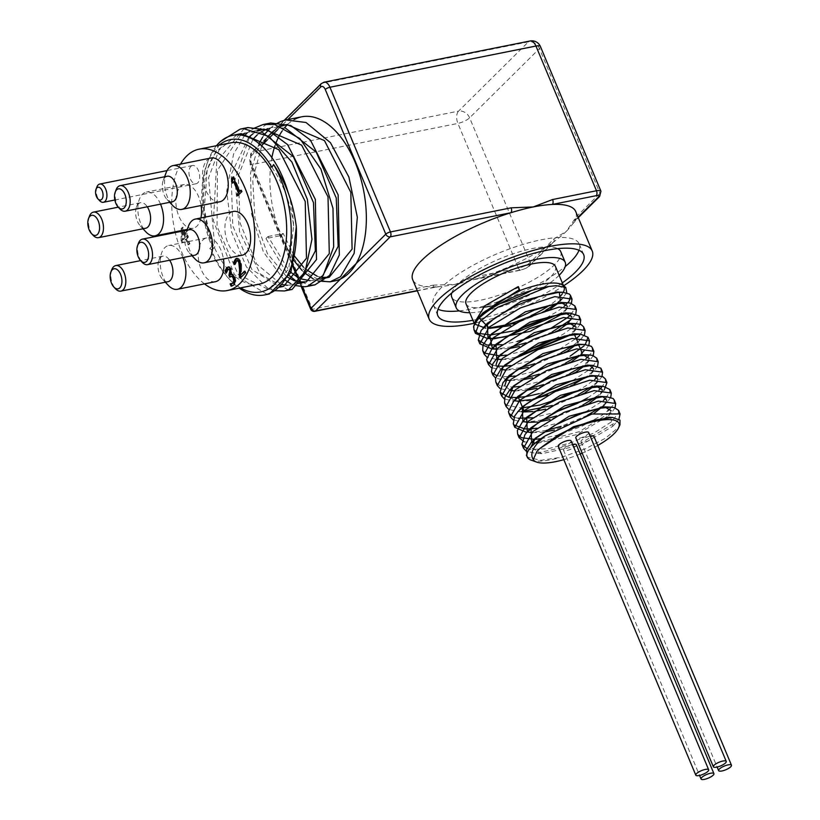 <?xml version="1.0" encoding="UTF-8"?>
<svg xmlns="http://www.w3.org/2000/svg" width="820" height="820" viewBox="0 0 820 820"><rect width="100%" height="100%" fill="white"/><g stroke="black" fill="none" stroke-linecap="round" stroke-linejoin="round"><path stroke-width="0.61" stroke-dasharray="4.1 3.07" d="M512.941 331.003L520.31 328.789M546.417 317.863L557.948 311.057L564.037 306.465M566.558 304.128L567.799 302.785M501.963 344.697L517.317 341.438M570.925 314.562L575.097 307.982M506.34 355.142L529.054 349.668M555.15 338.752L563.217 334.181L572.77 327.344M575.291 325.007L579.463 318.406M492.133 365.115L496.459 366.048M510.706 365.587L533.4 360.113M559.537 349.187L577.147 337.789M579.658 335.452L583.83 328.861M496.5 375.55L502.906 376.677L508.492 376.677M515.073 376.021L537.776 370.558M563.893 359.631L570.064 356.208M584.035 345.896L585.275 344.554M496.879 383.627L499.554 385.482L512.848 387.122M519.439 386.466L542.153 380.992M568.26 370.076L579.678 363.342L585.88 358.678M588.391 356.341L591.076 353.143L592.563 349.73M539.16 393.651L546.499 391.447M572.647 380.511L590.246 369.113M592.768 366.776L596.939 360.185M505.622 404.526L506.545 405.336L521.592 408.001M576.993 390.955L584.937 386.466L594.613 379.558M597.134 377.22L601.296 370.619M513.966 417.318L518.302 418.251M532.539 417.79L555.242 412.327M587.52 397.977L598.979 390.002M601.501 387.665L605.672 381.064M536.915 428.235L559.619 422.761M585.736 411.835L603.356 400.437M605.877 398.1L610.039 391.509M540.872 438.731L557.702 435.123L581.431 426.472L601.419 415.627L607.722 410.881M610.234 408.544L612.878 405.408L614.405 401.954M527.076 448.642L530.386 449.442L548.385 448.694L571.622 442.544L594.52 432.704L611.587 421.757L618.782 412.388M526.901 456.022L528.336 457.509L540.985 460.286L561.69 457.211L585.203 448.899L605.621 438.116L618.147 427.65L619.971 424.78M610.603 417.452L612.806 426.308L581.185 445.055L541.887 453.685L530.776 447.443M611.156 410.728L608.409 415.883L576.798 434.61L537.541 443.241L535.275 443.056M532.19 442.472L531.647 442.318M600.26 396.429L602.997 396.777M606.779 400.283L604.043 405.449L608.297 400.703L601.152 406.935M593.998 413.434L554.371 430.029M543.834 432.15L531.585 432.683M527.824 432.037L527.28 431.873M602.423 389.848L599.697 394.984L597.185 397.444M589.631 402.989L550.005 419.594M539.468 421.705L537.12 422.003M523.457 421.593L522.914 421.429M591.548 375.55L594.274 375.888M598.047 379.404L595.299 384.57L592.819 386.999M585.255 392.554L545.638 409.149M535.101 411.271L532.754 411.568M587.161 365.105L589.887 365.443M593.68 368.959L590.943 374.125L588.452 376.564M530.735 400.826L513.638 401.175L504.331 398.92M514.724 400.703L509.117 396.275M589.313 358.524L586.587 363.66L584.086 366.12M576.521 371.665L536.905 388.26M526.358 390.381L514.109 390.925M510.347 390.269L504.741 385.83M507.313 377.774L509.158 375.519M580.826 354.65L579.709 355.675M572.155 361.231L532.528 377.825M522.002 379.937L509.743 380.48M505.981 379.824L500.374 375.396M502.978 367.298L504.823 365.033M584.516 334.704L575.343 345.24M567.788 350.786L528.172 367.38M517.625 369.502L505.366 370.035M501.614 369.379L496.008 364.951M498.58 356.885L500.436 354.619M576.204 327.2L573.487 332.325L570.976 334.796M513.258 359.058L501.01 359.59M497.248 358.945L496.705 358.781M571.837 316.756L569.101 321.922L573.354 317.166L570.771 319.728M567.727 323.326L566.61 324.351M559.055 329.896L519.419 346.501M508.892 348.613L496.643 349.156M492.881 348.5L492.338 348.336M489.868 335.985L491.713 333.719M567.471 306.311L564.734 311.467L562.243 313.906M488.515 338.055L487.972 337.901M556.585 292.012L559.312 292.351M566.804 292.863L557.877 303.472M550.322 309.017L510.686 325.612M479.321 318.047L482.99 312.82M618.946 419.133L617.06 421.552L580.478 443.384L535.511 453.378L526.173 451.133M615.092 407.796L612.683 411.127L579.022 431.75L535.419 442.943M534.609 442.974L524.205 441.785M610.726 397.351L608.297 400.703M587.253 415.412L561.105 426.349M546.52 430.346L531.821 432.468M530.243 432.529L533.123 432.796M604.248 389.9L596.796 396.49M582.866 404.977L556.749 415.904M542.153 419.901L527.455 422.023M525.866 422.085L522.422 422.054L513.064 419.809M601.993 376.472L599.574 379.814L592.419 386.056M578.489 394.543L552.383 405.459M521.51 411.65L518.066 411.619L508.697 409.364M597.626 366.027L595.197 369.369L586.115 376.974M574.143 384.088L548.006 395.025M533.42 399.022L530.243 399.668M517.133 401.205L513.638 401.175M593.26 355.583L590.851 358.904L581.749 366.54M569.756 373.654L543.65 384.58M529.043 388.577L514.345 390.699M512.756 390.761L509.322 390.73L499.964 388.485M588.883 345.148L586.464 348.49L577.382 356.095M565.39 363.209L539.273 374.135M524.677 378.143L509.989 380.255M508.42 380.316L504.956 380.295L495.587 378.04M582.087 338.045L573.006 345.651M561.044 352.764L534.896 363.701M520.31 367.698L505.612 369.81M504.013 369.871L500.538 369.84L491.231 367.596M580.16 324.259L577.751 327.569L568.649 335.206M515.944 357.253L501.245 359.375M502.588 359.703L496.223 359.406L486.854 357.151M575.784 313.824L573.354 317.166M552.29 331.885L526.173 342.811M511.577 346.819L496.879 348.93M571.417 303.38L568.988 306.711L561.843 312.953M507.201 336.374L504.044 337.02M490.903 338.547L488.238 338.558M563.976 297.004L561.823 299.177M557.877 302.488L556.155 303.769M545.597 310.36L534.353 315.956L514.775 323.336M487.674 328.246L489.489 328.379M555.437 266.408A48.462 13.848 -22.7 0 1 531.462 290.485M499.995 303.646A48.462 13.848 -22.7 0 1 490.401 306.106M483 307.346A48.462 13.848 -22.7 0 1 466.016 303.81M562.448 285.042A48.462 13.848 -22.7 0 1 563.781 286.457M563.237 292.33A48.462 13.848 -22.7 0 1 562.315 293.806M560.634 295.948A48.462 13.848 -22.7 0 1 549.595 305.235M531.032 315.618A48.462 13.848 -22.7 0 1 523.918 318.744M503.234 325.673A48.462 13.848 -22.7 0 1 499.79 326.483M181.948 230.471L181.968 228.206L182.983 227.201L186.755 236.221L187.739 235.258L188.477 237.031L187.503 237.995L189.861 243.642L188.805 244.698L186.437 239.05L182.809 242.638L181.845 240.321L181.937 231.219M183.014 230.85L182.932 240.014L185.699 237.277L183.075 230.994M182.255 231.158L182.173 240.168L184.941 237.421L182.317 231.148M184.941 237.421L185.699 237.277M182.173 240.168L182.932 240.014M183.69 230.871L185.996 236.375L186.98 235.401L187.718 237.175L186.734 238.148L189.102 243.796L188.046 244.852L185.679 239.194L182.05 242.792L181.087 240.475L181.845 240.321M182.05 242.792L182.809 242.638M181.087 240.475L181.179 231.373M181.189 230.625L181.21 228.36L181.968 228.206M181.21 228.36L182.983 227.201M182.224 227.355L183.403 230.184M185.996 236.375L186.755 236.221M186.98 235.401L187.739 235.258M187.718 237.175L188.477 237.031M185.679 239.194L186.437 239.05M188.046 244.852L188.805 244.698M189.102 243.796L189.861 243.642M186.734 238.148L187.503 237.995M245.313 273.07L240.824 277.508M240.25 278.093L241.008 277.939M238.261 260.545L236.98 260.873L235.545 264.306L235.094 263.23M235.268 262.707L236.027 262.554M234.848 264.399L235.606 264.245M244.514 271.164L245.272 271.01L246.072 272.916M244.688 271.584L245.272 271.01M240.865 268.745L241.623 268.591L241.244 275.007M240.793 264.85L241.551 264.696L241.623 268.591M237.103 258.29L238.569 258.331L240.598 260.975L241.551 264.696M234.786 264.46L235.545 264.306M229.426 269.083L228.216 269.565L226.761 273.039L226.31 271.973M232.429 275.94L230.307 276.617M230.973 283.884L232.449 283.659M228.452 266.879L229.62 266.787L231.629 269.103L231.65 274.28L233.259 274.413L235.104 276.883L235.934 281.311L234.54 284.837L231.875 286.047M230.358 283.822L230.902 283.71M230.215 283.792L230.984 283.638M229.723 277.191L230.481 277.037M232.501 274.567L233.259 274.413M230.881 274.433L231.65 274.28M228.862 266.941L229.62 266.787M225.992 273.193L226.761 273.039M226.064 273.132L226.822 272.978M226.494 271.399L227.253 271.256M241.531 191.911L238.097 195.303M237.523 195.877L238.282 195.734M234.458 181.548L232.788 182.604M232.203 183.188L232.962 183.034M240.824 190.23L241.582 190.076L242.289 191.757M240.998 190.66L241.582 190.076M233.167 176.853L233.925 176.71L240.127 191.521M233.341 177.284L233.925 176.71M204.477 283.884A72.078 39.811 78.7 0 1 175.275 232.552M175.111 231.845A72.078 39.811 78.7 0 1 180.533 164.102M190.886 166.409A9.297 5.135 78.7 0 1 192.505 165.507A9.297 5.135 78.7 0 1 199.362 173.625A9.297 5.135 78.7 0 1 196.144 183.741A9.297 5.135 78.7 0 1 189.676 177.202A9.297 5.135 78.7 0 1 190.886 166.409M200.931 217.935A22.325 12.331 78.7 0 1 193.089 228.247A22.325 12.331 78.7 0 1 177.571 212.544A22.325 12.331 78.7 0 1 180.461 186.622A22.325 12.331 78.7 0 1 184.336 184.469A22.325 12.331 78.7 0 1 201.084 205.523M219.791 201.781A22.325 12.331 78.7 0 1 204.272 186.078A22.325 12.331 78.7 0 1 207.163 160.156A22.325 12.331 78.7 0 1 211.037 158.004M215.445 281.69A22.325 12.331 78.7 0 1 199.926 265.987A22.325 12.331 78.7 0 1 202.817 240.065A22.325 12.331 78.7 0 1 206.691 237.913A22.325 12.331 78.7 0 1 223.44 258.966M242.146 255.225A22.325 12.331 78.7 0 1 226.627 239.522A22.325 12.331 78.7 0 1 229.518 213.6A22.325 12.331 78.7 0 1 233.392 211.447M571.109 440.914A6.97 1.988 -22.7 0 1 565.441 445.444A6.97 1.988 -22.7 0 1 558.236 446.295M593.916 436.353A6.97 1.988 -22.7 0 1 588.247 440.883A6.97 1.988 -22.7 0 1 581.042 441.734A6.97 1.988 -22.7 0 1 581.78 440.186A6.97 1.988 -22.7 0 1 590.154 436.076M138.436 243.253A13.017 7.195 -101.3 0 0 142.26 262.369M194.709 255.225A13.017 7.195 78.7 0 1 189.399 252.949A13.017 7.195 78.7 0 1 185.576 233.823A13.017 7.195 78.7 0 1 187.339 230.943A13.017 7.195 78.7 0 1 189.604 229.692M111.745 269.718A13.017 7.195 -101.3 0 0 115.569 288.835M168.008 281.69A13.017 7.195 78.7 0 1 162.698 279.415A13.017 7.195 78.7 0 1 158.875 260.288A13.017 7.195 78.7 0 1 160.638 257.408A13.017 7.195 78.7 0 1 162.903 256.158A13.017 7.195 78.7 0 1 169.637 260.237M116.081 189.809A13.017 7.195 -101.3 0 0 119.904 208.926M172.354 201.781A13.017 7.195 78.7 0 1 167.044 199.506A13.017 7.195 78.7 0 1 163.221 180.39A13.017 7.195 78.7 0 1 164.984 177.499A13.017 7.195 78.7 0 1 167.249 176.249M89.39 216.275A13.017 7.195 -101.3 0 0 93.213 235.391M145.652 228.247A13.017 7.195 78.7 0 1 140.343 225.971A13.017 7.195 78.7 0 1 136.52 206.855A13.017 7.195 78.7 0 1 138.283 203.965A13.017 7.195 78.7 0 1 140.548 202.714A13.017 7.195 78.7 0 1 147.282 206.794M188.467 226.146A22.325 12.331 -101.3 0 0 195.027 258.925M182.901 257.582A22.325 12.331 -101.3 0 0 168.684 245.518A22.325 12.331 -101.3 0 0 164.81 247.671A22.325 12.331 -101.3 0 0 161.765 252.611A22.325 12.331 -101.3 0 0 168.325 285.391M166.111 172.702A22.325 12.331 -101.3 0 0 172.671 205.482M160.546 204.139A22.325 12.331 -101.3 0 0 146.329 192.075A22.325 12.331 -101.3 0 0 142.444 194.227A22.325 12.331 -101.3 0 0 139.41 199.168A22.325 12.331 -101.3 0 0 145.97 231.947M96.883 187.011A9.297 5.135 -101.3 0 0 99.609 200.664M588.668 432.519A6.97 1.988 -22.7 0 1 582.999 437.05A6.97 1.988 -22.7 0 1 575.804 437.911M576.347 444.737A6.97 1.988 -22.7 0 1 570.679 449.268A6.97 1.988 -22.7 0 1 563.473 450.118A6.97 1.988 -22.7 0 1 564.211 448.571A6.97 1.988 -22.7 0 1 572.596 444.46M259.294 284.14A72.078 39.811 78.7 0 1 209.182 233.454A72.078 39.811 78.7 0 1 218.509 149.742A72.078 39.811 78.7 0 1 231.035 142.793M240.516 287.892A79.981 44.177 78.7 0 1 228.196 277.939A79.981 44.177 78.7 0 1 209.838 248.48L211.242 249.505A83.701 46.238 -101.3 0 0 230.451 280.327A83.701 46.238 -101.3 0 0 239.286 288.138M209.838 248.48L211.898 246.441A75.327 41.615 78.7 0 1 207.07 163.549A75.327 41.615 78.7 0 1 219.176 145.16M240.68 135.064L217.484 170.242L217.034 226.381L238.148 274.392L268.396 289.429L288.712 269.124L293.632 225.941C290.813 203.729 283.577 184.203 271.922 167.362M293.242 259.643L281.178 235.524L265.967 238.558L268.027 236.519L289.368 271.236M297.578 277.252L301.124 278.933M310.124 280.707L314.009 280.307L322.178 276.75M285.473 128.115L271.604 127.561L267.832 128.586M261.108 131.928L257.254 134.869M252.888 139.338L238.302 175.603L240.045 222.855L256.68 264.081L281.352 284.489M287.328 285.278L291.202 284.878L299.361 281.301M262.687 132.686L248.808 132.133L245.098 133.137M265.967 238.558L287.851 274.495M294.954 280.153L311.046 285.288M266.91 124.015L251.432 134.91M249.331 137.524L234.961 179.385L239.542 231.711L260.35 274.034L288.25 289.86M244.196 128.566L216.767 161.509L213.415 220.805L234.458 274.69L267.064 294.318M293.642 225.941A79.048 43.665 -101.3 0 0 288.302 193.059M216.49 145.693A79.048 43.665 -101.3 0 0 208.229 160.484A79.048 43.665 -101.3 0 0 213.292 247.466L214.809 247.158L212.759 249.198L204.282 209.202L207.193 169.924L220.652 141.419M211.898 246.441L213.292 247.466M268.027 236.519L283.228 233.485L294.154 255.686M303.472 267.156L306.106 269.555M317.135 276.196L321.645 277.385M281.209 126.249L275.889 129.17M268.345 136.007L265.987 138.99M261.734 145.919L252.703 179.201L254.948 218.366L267.463 253.769L286.682 276.719M294.329 280.747L298.839 281.936M258.413 130.821L253.062 133.732M248.685 137.258L231.127 174.537L232.788 225.941L251.914 269.544L279.231 286.785M236.867 134.88L219.063 150.019L208.557 177.755L214.809 247.158M211.242 249.505L212.759 249.198M274.556 290.68L267.269 287.861L246.42 266.92L231.568 231.845L226.74 190.978L233.536 154.109L244.401 135.792M247.035 133.086L252.129 129.058M295.282 285.534L290.628 283.577M284.776 279.886L282.777 278.287L263.363 251.883L251.514 213.825L250.52 173.204L258.997 143.551M262.666 137.135L264.973 133.906M269.841 128.535L274.956 124.496M318.088 280.983L313.424 279.015M304.62 272.896L301.965 270.385M283.228 233.485L281.178 235.524A83.701 46.238 78.7 0 1 271.881 157.635M332.192 281.311A83.701 46.238 78.7 0 1 281.178 235.524M274.946 145.827A83.701 46.238 78.7 0 1 276.227 142.342M282.101 131.056A83.701 46.238 78.7 0 1 284.612 127.705M287.728 124.363A83.701 46.238 78.7 0 1 294.349 119.494M310.636 309.109A3.721 1.066 157.3 0 0 312.43 309.304L433.083 285.175A3.721 2.05 -101.3 0 0 435.461 287.195L417.349 290.813M435.502 287.184A3.721 2.05 -101.3 0 0 436.107 286.836A88.345 25.235 -22.7 0 1 412.716 279.733M575.722 211.55A88.345 25.235 -22.7 0 1 574.595 220.703A3.721 2.911 45.3 0 0 575.845 220.057L575.845 220.057A3.721 2.911 45.3 0 0 576.265 216.808L599.973 193.305A3.721 2.911 -134.7 0 1 599.553 196.554M578.1 217.228L574.595 220.703A88.345 25.235 -22.7 0 1 572.442 224.239A88.345 25.235 -22.7 0 1 566.435 231.199L576.265 216.808M600.947 191.234A9.297 2.655 157.3 0 1 599.973 193.305L539.447 48.595L469.614 117.813A9.297 2.655 -22.7 0 1 457.898 123.41L518.435 268.119A9.297 2.655 157.3 0 0 530.14 262.523L553.859 239.02A3.721 2.911 -134.7 0 1 553.428 242.269A3.721 2.911 -134.7 0 1 553.346 242.351A3.721 2.911 -134.7 0 1 552.188 242.915A88.345 25.235 -22.7 0 1 477.568 278.544A3.721 2.05 78.7 0 1 476.932 278.902A3.721 2.05 78.7 0 1 474.554 276.883L518.435 268.119A3.721 2.05 -101.3 0 0 520.803 270.139A3.721 2.05 -101.3 0 0 521.448 269.78L477.568 278.544A88.345 25.235 -22.7 0 1 473.857 279.671A88.345 25.235 -22.7 0 1 455.192 284.325L474.554 276.883M553.859 239.02L566.435 231.199A88.345 25.235 -22.7 0 1 555.478 240.526A88.345 25.235 -22.7 0 1 552.188 242.915L528.48 266.418A5.576 1.599 -22.7 0 1 521.448 269.78M433.083 285.175L455.192 284.325A88.345 25.235 -22.7 0 1 439.991 286.569A88.345 25.235 -22.7 0 1 436.107 286.836L417.257 290.608M530.991 460.071A51.147 14.616 157.3 0 0 559.383 457.806M597.729 445.496A46.504 13.284 -22.7 0 1 582.179 453.163M580.211 453.983A46.504 13.284 -22.7 0 1 563.832 459.671M559.158 275.294A59.05 16.872 -22.7 0 1 469.737 312.707M451.758 292.955A59.05 16.872 -22.7 0 1 457.98 284.068A59.05 16.872 -22.7 0 1 510.122 254.835A59.05 16.872 -22.7 0 1 557.713 248.624M560.736 251.627A59.05 16.872 -22.7 0 1 512.766 289.983A59.05 16.872 -22.7 0 1 451.779 297.209M578.981 250.274A79.048 22.581 157.3 0 0 579.186 243.909A79.048 22.581 157.3 0 0 520.003 245.334A79.048 22.581 157.3 0 0 441.642 287.338A79.048 22.581 157.3 0 0 433.329 304.927A79.048 22.581 157.3 0 0 438.003 309.242M459.261 310.893A79.048 22.581 157.3 0 0 565.226 266.572M562.325 282.859A79.048 22.581 -22.7 0 1 472.904 320.271M564.037 286.959L563.576 285.852A88.345 25.235 -22.7 0 1 474.165 323.275M236.211 261.026L236.98 260.873M239.84 261.129L240.598 260.975M233.782 284.991L234.54 284.837M230.184 276.729L230.943 276.576M227.447 269.718L228.216 269.565M235.166 281.465L235.934 281.311M234.346 277.037L235.104 276.883M230.861 269.257L231.629 269.103M292.228 263.333L250.5 163.57A3.721 1.066 157.3 0 0 250.11 164.4A3.721 1.066 157.3 0 0 251.894 164.595L312.43 309.304A3.721 2.05 -101.3 0 0 314.798 311.323M302.047 286.805L300.079 282.111M299.607 280.983L297.885 276.863M250.5 163.57A5.576 3.085 78.7 0 1 250.899 156.2A3.721 2.911 -134.7 0 1 251.32 152.95A3.721 2.911 -134.7 0 1 252.56 152.305A9.297 5.135 -101.3 0 0 251.894 164.595L457.898 123.41A9.297 5.135 78.7 0 1 458.575 111.12A9.297 7.288 -134.7 0 1 469.614 117.813L530.14 262.523A3.721 2.911 -134.7 0 1 529.72 265.772A3.721 2.911 -134.7 0 1 528.48 266.418M321.153 83.732A3.721 2.911 -134.7 0 1 322.393 83.087L252.56 152.305L458.575 111.12L528.398 41.902A9.297 5.135 78.7 0 1 530.017 41M250.899 156.2L262.246 144.955M267.371 139.871L270.057 137.207M277.734 129.601L287.769 119.658M324.013 82.184A9.297 5.135 -101.3 0 0 322.393 83.087L528.398 41.902A9.297 7.288 45.3 0 1 539.447 48.595A9.297 2.655 -22.7 0 0 540.421 46.535M612.796 426.308L617.06 421.552M541.887 453.685L535.511 453.378M608.419 415.883L612.683 411.127M537.541 443.241L531.175 442.943M599.697 394.984L603.961 390.228M528.787 422.361L522.422 422.054M595.31 384.559L599.574 379.814M524.431 411.917L518.066 411.619M590.933 374.125L595.197 369.369M586.597 363.649L590.851 358.904M515.688 391.027L509.322 390.73M582.2 353.246L586.464 348.49M511.321 380.593L504.956 380.295M506.914 370.148L500.538 369.84M573.487 332.325L577.751 327.569M498.211 349.269L496.602 349.187M564.734 311.467L568.988 306.711M237.482 258.167L236.724 258.32M228.831 266.756L228.073 266.91M581.042 441.734L717.131 767.059M162.903 256.158L140.609 260.616M140.548 202.714L118.254 207.173M189.399 252.949L192.034 255.758M185.576 233.823L186.929 230.225M162.698 279.415L165.333 282.223M158.875 260.288L161.765 252.611M206.691 237.913L168.684 245.518M167.044 199.506L169.678 202.314M163.221 180.39L164.574 176.782M140.343 225.971L142.977 228.78M136.52 206.855L139.41 199.168M184.336 184.469L146.329 192.075M193.089 228.247L187.237 229.415M192.505 165.507L167.075 170.591M196.144 183.741L114.851 199.998M563.473 450.118L699.562 775.443M228.196 277.939L230.451 280.327M207.07 163.549L208.229 160.484M280.122 125.86L271.604 127.561M257.306 130.421L248.808 132.123M320.097 279.097L314.009 280.317M297.27 283.659L291.202 284.878M278.605 287.389L268.396 289.429M240.834 128.976L240.291 129.088M301.288 286.754L299.3 282.008M299.126 281.588L297.404 277.467M291.91 264.347L250.11 164.4L251.32 152.95L268.386 136.028M284.202 120.355L273.562 130.903M572.442 224.239L578.274 217.648M473.857 279.671L520.803 270.139C525.917 268.468 528.89 267.012 529.72 265.772L553.428 242.269M555.478 240.526L553.316 242.33M439.991 286.569L435.502 287.164M583.655 254.6L579.186 243.909M437.798 315.608L433.329 304.927"/><path stroke-width="1.23" d="M474.493 323.91L474.144 323.244L484.784 305.839L518.26 286.59L520.023 290.741L498.509 301.832L481.586 314.572L479.198 317.053L473.724 326.165L473.97 329.763L477.783 333.299L490.637 334.929M518.26 286.59L519.07 289.901L520.023 290.741M491.006 334.909L512.941 331.003M520.31 328.789L538.053 321.922L546.417 317.863M564.037 306.465L566.558 304.128M567.799 302.785L569.275 300.868L570.525 295.507L569.357 294.042L562.951 292.32L558.256 292.433L538.76 296.635L515.698 305.839L494.778 317.996L481.166 330.347L478.275 340.085L486.885 345.046L501.963 344.697M517.317 341.438L528.254 338.014L551.112 328.143L568.065 317.196L570.925 314.562M575.097 307.982L574.892 305.952L570.535 303.144L567.368 302.764L555.622 303.871L534.045 310.237L511.147 320.917L492.605 333.504L487.459 338.465L482.99 345.128L482.703 350.652L484.753 353.164L499.37 355.808M499.749 355.788L506.34 355.142M529.054 349.668L542.112 344.83L555.15 338.752M572.77 327.344L575.291 325.007M579.463 318.406L579.022 315.925L570.043 313.168L551.911 316.223L529.115 324.535L507.313 336.303L491.877 348.848L486.66 359.324L487.07 361.097L492.133 365.115M496.459 366.048L503.736 366.253M504.115 366.232L510.706 365.587M533.4 360.113L559.537 349.187M577.147 337.789L579.658 335.452M583.83 328.861L583.625 326.842L581.114 324.597L576.081 323.644L568.065 324.125L547.442 329.425L524.349 339.398L504.495 351.821L496.172 359.375L492.799 363.865L491.436 371.532L492.184 372.813L496.5 375.55M508.492 376.677L515.073 376.021M537.776 370.558L563.893 359.631M570.064 356.208L584.035 345.896M585.275 344.554L588.001 337.276L580.468 334.088L564.867 336.015L542.584 343.385L520.106 354.65L503.008 367.268L500.569 369.779L495.516 378.379L495.813 381.976L496.879 383.627M512.848 387.122L519.439 386.466M542.153 380.992L559.742 374.197L568.26 370.076M585.88 358.678L588.391 356.341M592.563 349.73L592.358 347.721L591.23 346.276L584.793 344.523L580.201 344.636L560.736 348.797L537.684 357.971L516.733 370.117L503.07 382.479L500.097 392.247L508.636 397.249L516.836 397.577M517.225 397.556L526.686 396.46L539.16 393.651M546.499 391.447L572.647 380.511M590.246 369.113L592.768 366.776M596.939 360.185L596.724 358.166L592.44 355.367L589.211 354.968L577.587 356.054L556.032 362.389L533.133 373.049L514.54 385.625L509.302 390.679L504.864 397.269L504.546 402.856L505.622 404.526M521.592 408.001L540.001 405.018L563.791 397.106L576.993 390.955M594.613 379.558L597.134 377.22M601.296 370.619L600.886 368.17L591.978 365.382L573.887 368.385L551.112 376.677L529.279 388.434L513.781 400.98L508.492 411.476L508.912 413.3L513.966 417.318M518.302 418.251L532.539 417.79M555.242 412.327L577.218 403.481L587.52 397.977M598.979 390.002L601.501 387.665M605.672 381.064L605.467 379.045L603.007 376.831L597.923 375.857L590.021 376.318L569.439 381.577L546.335 391.529L526.44 403.942L518.014 411.589L514.683 416.006L513.279 423.745L513.996 424.975L524.636 428.88L529.945 428.901M530.325 428.88L536.915 428.235M559.619 422.761L585.736 411.835M603.356 400.437L605.877 398.1M610.039 391.509L609.834 389.49L603.366 386.363L586.833 388.198L564.57 395.527L542.082 406.771L524.923 419.399L522.412 421.992L517.369 430.531L517.645 434.19L521.325 437.654L534.312 439.346M534.691 439.325L540.872 438.731M607.722 410.881L610.234 408.544M614.405 401.954L614.2 399.934L613.114 398.52L606.636 396.736L602.136 396.829L582.723 400.97L559.681 410.113L538.689 422.249L526.737 432.478L524.964 434.61L521.92 444.409L527.076 448.642M618.782 412.388L618.567 410.369L614.354 407.601L611.054 407.181L599.543 408.237L578.028 414.541L555.12 425.18L536.475 437.757L531.134 442.882L526.727 449.411L526.901 456.022M557.682 435.358A46.504 13.284 -22.7 0 1 602.474 420.004A46.504 13.284 -22.7 0 1 618.547 427.845L619.971 424.78L619.992 420.137L612.56 417.482L593.721 420.25L572.514 427.845L557.682 435.358L539.755 448.581L573.457 426.687L608.993 417.318L610.603 417.452M530.776 447.443L535.399 438.136L569.131 416.222L604.668 406.874L611.156 410.728M535.275 443.056L532.19 442.472M531.647 442.318L531.001 427.722L564.693 405.818L600.26 396.429L606.636 396.736M602.997 396.777L606.779 400.283M604.237 405.223L593.998 413.434M554.371 430.029L543.834 432.15M531.585 432.683L527.824 432.037M527.28 431.873L526.665 417.247L560.398 395.342L595.925 385.994L602.423 389.848M597.185 397.444L589.631 402.989M550.005 419.594L539.468 421.705M537.12 422.003L528.787 422.361L523.457 421.593M522.914 421.429L522.268 406.833L555.991 384.918L591.548 375.55L597.923 375.857M594.274 375.888L598.047 379.404M592.819 386.999L585.255 392.554M545.638 409.149L535.101 411.271M532.754 411.568L524.431 411.917L517.912 396.378L551.614 374.484L587.161 365.105L593.536 365.412M589.887 365.443L593.68 368.959M588.452 376.564L530.735 400.826M519.778 401.462L514.724 400.703M509.117 396.275L513.556 385.923L547.288 364.018L582.835 354.67L589.313 358.524M584.086 366.12L576.521 371.665M536.905 388.26L526.358 390.381M514.109 390.925L510.347 390.269M504.741 385.83L507.313 377.774M504.894 380.265L509.158 375.519L542.861 353.604L578.418 344.226L582.2 353.246L580.826 354.65M579.709 355.675L572.155 361.231M532.528 377.825L522.002 379.937M509.743 380.48L505.981 379.824M500.374 375.396L502.978 367.298M500.569 369.779L504.823 365.033L538.555 343.129L574.092 333.781L578.038 342.565M575.343 345.24L567.788 350.786M528.172 367.38L517.625 369.502M505.366 370.035L501.614 369.379M496.008 364.951L498.58 356.885M496.172 359.375L500.436 354.619L534.148 332.705L569.705 323.346L576.204 327.2M570.976 334.796L513.258 359.058M501.01 359.59L497.248 358.945M496.705 358.781L496.069 344.174L529.771 322.27L565.318 312.891L571.837 316.756M569.223 321.768L567.727 323.326M566.61 324.351L559.055 329.896M519.419 346.501L508.892 348.613M496.643 349.156L492.881 348.5M492.338 348.336L489.868 335.985M487.459 338.465L491.713 333.719L525.456 311.805L560.993 302.457L567.471 306.311M562.243 313.906L530.14 331.341L493.814 338.824L488.515 338.055M487.972 337.901L487.316 323.305L521.018 301.391L556.585 292.012L562.951 292.32M559.312 292.351L560.388 301.002M557.877 303.472L550.322 309.017M510.686 325.612L489.489 328.379L479.321 318.047M479.198 317.053L482.99 312.82L519.07 289.901M539.755 448.581L536.987 451.318L533.297 459.528C529.382 453.788 533.287 445.926 545.013 435.953L591.825 414.028L620.063 413.957L618.946 419.133M526.173 451.133L523.508 448.212L532.795 431.597L563.965 412.378L598.436 401.072L615.707 403.512L615.092 407.796M535.419 442.943L534.609 442.974M524.205 441.785L519.142 437.767L528.428 421.152L559.599 401.943L594.069 390.627L611.33 393.067L610.726 397.351M601.152 406.935L587.253 415.412M561.105 426.349L546.52 430.346M531.821 432.468L530.243 432.529M531.001 427.722L526.737 432.478L514.775 427.333L524.062 410.707L555.232 391.499L589.703 380.183L606.964 382.632L604.248 389.9M596.796 396.49L582.866 404.977M556.749 415.904L542.153 419.901M527.455 422.023L525.866 422.085M513.064 419.809L510.409 416.888L519.695 400.273L550.866 381.054L585.336 369.748L602.597 372.188L601.993 376.472M592.419 386.056L578.489 394.543M552.383 405.459L521.51 411.65M508.697 409.364L506.042 406.443L515.329 389.828L546.499 370.619L580.97 359.293L598.231 361.743L597.626 366.027M586.115 376.974L574.143 384.088M548.006 395.025L533.42 399.022M530.243 399.668L517.133 401.205M504.331 398.92L501.666 396.009L510.962 379.383L542.122 360.175L576.603 348.859L593.864 351.308L593.26 355.583M581.749 366.54L569.756 373.654M543.65 384.58L529.043 388.577M514.345 390.699L512.756 390.761M499.964 388.485L497.309 385.564L506.586 368.938L537.756 349.73L572.227 338.414L589.498 340.864L588.883 345.148M577.382 356.095L565.39 363.209M539.273 374.135L524.677 378.143M509.989 380.255L508.42 380.316M495.587 378.04L492.933 375.119L502.219 358.504L533.389 339.285L567.87 327.969L585.121 330.419L584.516 334.704M573.006 345.651L561.044 352.764M534.896 363.701L520.31 367.698M505.612 369.81L504.013 369.871M491.231 367.596L488.566 364.674L497.863 348.059L529.023 328.851L563.494 317.535L580.755 319.974L580.16 324.259M568.649 335.206L515.944 357.253M501.245 359.375L496.223 359.406M486.854 357.151L484.2 354.23L493.486 337.614L524.656 318.406L559.127 307.09L576.399 309.54L575.784 313.824M570.771 319.728L552.29 331.885M526.173 342.811L511.577 346.819M496.879 348.93L491.846 348.961L479.833 343.795L489.12 327.17L520.29 307.961L554.761 296.645L572.022 299.095L571.417 303.38M561.843 312.953L507.201 336.374M504.044 337.02L490.903 338.547M493.814 338.824L487.439 338.516L475.456 333.351L479.638 321.829L497.637 307.326L548.693 286.508L556.052 285.688L565.739 287.41L566.804 292.863M561.823 299.177L557.877 302.488M556.155 303.769L545.597 310.36M514.775 323.336L487.674 328.246M485.665 328.195L474.585 324.064M474.144 323.244L466.016 303.81A48.462 13.848 -22.7 0 1 485.409 282.377A48.462 13.848 -22.7 0 1 532.129 263.886A48.462 13.848 -22.7 0 1 555.437 266.408L563.576 285.852A88.345 25.235 -22.7 0 0 582.948 270.672A88.345 25.235 -22.7 0 0 592.235 251.012A88.345 25.235 -22.7 0 0 526.091 252.601A88.345 25.235 -22.7 0 0 438.515 299.546A88.345 25.235 -22.7 0 0 429.219 319.205A88.345 25.235 -22.7 0 0 474.165 323.275M531.462 290.485A48.462 13.848 -22.7 0 1 499.995 303.646M490.401 306.106A48.462 13.848 -22.7 0 1 483 307.346M519.911 290.536A48.462 13.848 -22.7 0 1 540.728 284.448A48.462 13.848 -22.7 0 1 562.448 285.042L565.739 287.42M563.781 286.457A48.462 13.848 -22.7 0 1 564.037 286.959A48.462 13.848 -22.7 0 1 563.237 292.33M562.315 293.806A48.462 13.848 -22.7 0 1 560.634 295.948M549.595 305.235A48.462 13.848 -22.7 0 1 531.032 315.618M523.918 318.744A48.462 13.848 -22.7 0 1 503.234 325.673M499.79 326.483A48.462 13.848 -22.7 0 1 487.736 328.246M181.937 231.219L181.948 230.471M183.075 230.994L182.255 231.158M181.179 231.373L181.189 230.625M183.403 230.184L183.69 230.871M233.802 262.113L235.494 259.048L236.724 258.32L239.84 261.129L240.793 264.85L240.475 275.161L244.514 271.164L245.313 273.07L240.25 278.093L239.266 275.756L240.034 275.602L240.362 269.678L239.532 262.205L238.261 260.545L236.211 261.026L234.786 264.46L233.802 262.113L237.103 258.29M240.824 277.508L240.034 275.602M239.266 275.756L239.594 269.831L238.774 262.359L237.503 260.698L236.211 261.026M240.475 275.161L244.688 271.584M235.094 263.23L234.571 261.959M227.447 269.718L228.657 269.237L227.447 269.718L225.992 273.193L225.018 270.866L226.74 267.73L228.862 266.941L230.861 269.257L230.953 274.597L232.501 274.567L234.346 277.037L235.166 281.465L233.782 284.991L231.117 286.2L230.143 283.863L232.921 283.146L233.782 280.993L233.157 277.99L231.671 276.094L229.723 277.191L228.954 275.366L229.846 270.59L228.657 269.237L229.426 269.083L228.216 269.565L229.426 269.083L230.604 270.436L229.723 275.212L230.307 276.617M231.691 283.812L233.679 282.992L234.54 280.84L233.925 277.837L232.429 275.94L230.943 276.576M232.05 286.036L230.973 283.884M226.31 271.973L225.777 270.713L228.452 266.879M233.782 280.993L234.54 280.84M228.954 275.366L229.723 275.212M228.073 266.91L228.862 266.941M225.018 270.866L225.777 270.713M231.578 181.681L232.316 177.704L233.167 176.853L239.368 191.675L240.824 190.23L241.531 191.911L237.523 195.877L236.816 194.207L239.071 192.577L234.458 181.548L232.203 183.188L231.578 181.681L232.337 181.527L233.341 177.284M238.097 195.303L237.574 194.053M236.816 194.207L239.071 192.577M238.312 192.72L233.7 181.702M239.368 191.675L240.998 190.66M232.316 177.704L233.075 177.55M232.788 182.604L232.337 181.527M180.533 164.102A72.078 39.811 78.7 0 1 186.581 156.128A72.078 39.811 78.7 0 1 199.106 149.168A72.078 39.811 78.7 0 1 252.283 212.042A72.078 39.811 78.7 0 1 227.365 290.526A72.078 39.811 78.7 0 1 204.477 283.884M175.275 232.552A72.078 39.811 78.7 0 1 175.111 231.845M201.084 205.523A22.325 12.331 78.7 0 1 200.931 217.935M173.03 165.609L211.037 158.004A22.325 12.331 78.7 0 1 227.499 177.479A22.325 12.331 78.7 0 1 219.791 201.781L181.784 209.377A22.325 12.331 -101.3 0 0 189.492 185.074A22.325 12.331 -101.3 0 0 173.03 165.609A22.325 12.331 -101.3 0 0 169.145 167.762A22.325 12.331 -101.3 0 0 166.111 172.702L164.574 176.782M223.44 258.966A22.325 12.331 78.7 0 1 215.445 281.69L177.438 289.286A22.325 12.331 -101.3 0 0 182.901 257.582M195.385 219.053L233.392 211.447A22.325 12.331 78.7 0 1 249.854 230.922A22.325 12.331 78.7 0 1 242.146 255.225L204.139 262.82A22.325 12.331 -101.3 0 0 211.847 238.517A22.325 12.331 -101.3 0 0 195.385 219.053A22.325 12.331 -101.3 0 0 191.501 221.205A22.325 12.331 -101.3 0 0 188.467 226.146L186.929 230.225M696.539 773.619A6.97 1.988 -22.7 0 1 703.457 769.918A6.97 1.988 -22.7 0 1 708.675 769.785A6.97 1.988 -22.7 0 1 703.017 774.316A6.97 1.988 -22.7 0 1 695.811 775.177A6.97 1.988 -22.7 0 1 696.539 773.619M695.811 775.177L558.236 446.295A6.97 1.988 -22.7 0 1 558.973 444.747A6.97 1.988 -22.7 0 1 565.882 441.037A6.97 1.988 -22.7 0 1 571.109 440.914L708.675 769.785M719.345 769.057A6.97 1.988 -22.7 0 1 726.264 765.357A6.97 1.988 -22.7 0 1 731.481 765.234A6.97 1.988 -22.7 0 1 725.813 769.755A6.97 1.988 -22.7 0 1 718.617 770.615A6.97 1.988 -22.7 0 1 719.345 769.057M590.154 436.076A6.97 1.988 -22.7 0 1 593.916 436.353L731.481 765.234M138.959 243.294A10.229 5.648 78.7 0 1 146.575 246.43A10.229 5.648 78.7 0 1 147.795 259.427A10.229 5.648 78.7 0 1 140.579 260.575A10.229 5.648 78.7 0 1 137.575 245.559A10.229 5.648 78.7 0 1 138.959 243.294M140.579 260.575L142.26 262.369A13.017 7.195 -101.3 0 0 147.579 264.645A13.017 7.195 -101.3 0 0 152.079 250.469A13.017 7.195 -101.3 0 0 142.475 239.112A13.017 7.195 -101.3 0 0 140.21 240.362A13.017 7.195 -101.3 0 0 138.436 243.253L137.575 245.559M142.475 239.112L189.604 229.692A13.017 7.195 78.7 0 1 199.209 241.049A13.017 7.195 78.7 0 1 194.709 255.225L147.579 264.645M112.258 269.76A10.229 5.648 78.7 0 1 119.884 272.896A10.229 5.648 78.7 0 1 121.093 285.893A10.229 5.648 78.7 0 1 113.877 287.041A10.229 5.648 78.7 0 1 110.874 272.025A10.229 5.648 78.7 0 1 112.258 269.76M113.877 287.041L115.569 288.835A13.017 7.195 -101.3 0 0 120.878 291.11A13.017 7.195 -101.3 0 0 125.378 276.934A13.017 7.195 -101.3 0 0 115.774 265.577A13.017 7.195 -101.3 0 0 113.508 266.828A13.017 7.195 -101.3 0 0 111.745 269.718L110.874 272.025M169.637 260.237A13.017 7.195 78.7 0 1 172.907 273.439A13.017 7.195 78.7 0 1 168.008 281.69L120.878 291.11M116.604 189.85A10.229 5.648 78.7 0 1 124.22 192.987A10.229 5.648 78.7 0 1 125.439 205.984A10.229 5.648 78.7 0 1 118.223 207.142A10.229 5.648 78.7 0 1 115.22 192.116A10.229 5.648 78.7 0 1 116.604 189.85M91.522 233.608A10.229 5.648 78.7 0 1 88.519 218.581A10.229 5.648 78.7 0 1 89.903 216.316A10.229 5.648 78.7 0 1 97.529 219.452A10.229 5.648 78.7 0 1 98.738 232.449A10.229 5.648 78.7 0 1 91.522 233.608L93.213 235.391A13.017 7.195 -101.3 0 0 98.523 237.667A13.017 7.195 -101.3 0 0 103.023 223.491A13.017 7.195 -101.3 0 0 93.418 212.134L118.254 207.173L119.904 208.926A13.017 7.195 -101.3 0 0 125.224 211.201A13.017 7.195 -101.3 0 0 129.724 197.025A13.017 7.195 -101.3 0 0 120.12 185.668A13.017 7.195 -101.3 0 0 117.854 186.919A13.017 7.195 -101.3 0 0 116.081 189.809L115.22 192.116M120.12 185.668L167.249 176.249A13.017 7.195 78.7 0 1 176.853 187.606A13.017 7.195 78.7 0 1 172.354 201.781L125.224 211.201M93.418 212.134A13.017 7.195 -101.3 0 0 91.153 213.395A13.017 7.195 -101.3 0 0 89.39 216.275L88.519 218.581M147.282 206.794A13.017 7.195 78.7 0 1 150.542 219.996A13.017 7.195 78.7 0 1 145.652 228.247L98.523 237.667M192.034 255.758L195.027 258.925A22.325 12.331 -101.3 0 0 204.139 262.82M165.333 282.223L168.325 285.391A22.325 12.331 -101.3 0 0 177.438 289.286M169.678 202.314L172.671 205.482A22.325 12.331 -101.3 0 0 181.784 209.377M142.977 228.78L145.97 231.947A22.325 12.331 -101.3 0 0 155.083 235.842A22.325 12.331 -101.3 0 0 160.546 204.139M96.893 187.872A6.509 3.598 78.7 0 1 101.742 189.861A6.509 3.598 78.7 0 1 102.51 198.143A6.509 3.598 78.7 0 1 97.918 198.87A6.509 3.598 78.7 0 1 96.012 189.307A6.509 3.598 78.7 0 1 96.893 187.872M97.918 198.87L99.609 200.664A9.297 5.135 -101.3 0 0 103.402 202.284A9.297 5.135 -101.3 0 0 106.62 192.157A9.297 5.135 -101.3 0 0 99.763 184.049A9.297 5.135 -101.3 0 0 98.144 184.951A9.297 5.135 -101.3 0 0 96.883 187.011L96.012 189.307M714.107 765.234A6.97 1.988 -22.7 0 1 721.016 761.524A6.97 1.988 -22.7 0 1 726.243 761.401A6.97 1.988 -22.7 0 1 720.575 765.931A6.97 1.988 -22.7 0 1 713.369 766.782A6.97 1.988 -22.7 0 1 714.107 765.234M713.369 766.782L575.804 437.911A6.97 1.988 -22.7 0 1 576.532 436.353A6.97 1.988 -22.7 0 1 583.451 432.652A6.97 1.988 -22.7 0 1 588.668 432.519L726.243 761.401M701.787 777.452A6.97 1.988 -22.7 0 1 708.695 773.742A6.97 1.988 -22.7 0 1 713.923 773.619A6.97 1.988 -22.7 0 1 708.255 778.149A6.97 1.988 -22.7 0 1 701.049 779A6.97 1.988 -22.7 0 1 701.787 777.452M572.596 444.46A6.97 1.988 -22.7 0 1 576.347 444.737L713.923 773.619M199.106 149.168L231.035 142.793A72.078 39.811 78.7 0 1 284.212 205.656A72.078 39.811 78.7 0 1 259.294 284.14L227.365 290.526M239.286 288.138A83.701 46.238 -101.3 0 0 264.614 294.933A83.701 46.238 -101.3 0 0 296.307 226.709C293.416 203.155 285.832 182.429 273.572 164.512A79.981 44.177 78.7 0 1 287.912 259.304A79.981 44.177 78.7 0 1 240.516 287.892M273.572 164.512L271.922 167.362A75.327 41.615 78.7 0 0 219.176 145.16M289.368 271.236L297.578 277.252M301.124 278.933L310.124 280.707M322.178 276.75L338.168 246.348L336.251 198.01L316.233 152.141L285.473 128.115M267.832 128.586L261.108 131.928M257.254 134.869L252.888 139.338M281.352 284.489L287.328 285.278M299.361 281.301L315.362 250.92L313.455 202.591L293.437 156.733L262.687 132.686M245.098 133.137L240.68 135.064M287.851 274.495L294.954 280.153M311.046 285.288L314.921 284.868L329.589 275.448L339.326 254.999L338.147 194.873L310.411 140.066L290.721 125.491L270.702 123L266.91 124.015M251.432 134.91L249.331 137.524M288.25 289.86L292.115 289.439L316.51 259.55L315.341 199.434L287.605 144.617L267.914 130.062L247.896 127.571L244.196 128.566M267.064 294.318L269.308 293.99L290.957 272.465L296.307 226.709M288.302 193.059A79.048 43.665 -101.3 0 0 232.706 135.341A79.048 43.665 -101.3 0 0 216.49 145.693M294.154 255.686L303.472 267.156M306.106 269.555L317.135 276.196M321.645 277.385L329.209 277.273L352.098 249.095L350.827 192.341L324.484 140.609L286.815 124.527L281.209 126.249M275.889 129.17L268.345 136.007M265.987 138.99L261.734 145.919M286.682 276.719L294.329 280.747M298.839 281.936L306.403 281.844L329.291 253.646L328.02 196.902L301.678 145.16L264.009 129.088L258.413 130.821M253.062 133.732L248.685 137.258M279.231 286.785L283.597 286.395L306.485 258.208L305.224 201.453L278.872 149.732L241.203 133.639L236.867 134.88M220.652 141.419L240.291 129.078L243.437 128.617L268.888 136.376L291.899 162.063L307.356 199.403L311.948 239.296L305.019 272.055L288.66 289.685L284.509 290.957L274.556 290.68M244.401 135.792L247.035 133.086M252.129 129.058L263.097 124.527L274.638 124.435L299.915 138.621L320.907 169.063L332.981 208.341L333.678 246.902L323.244 275.356L307.315 286.395L304.63 286.764L295.282 285.534M290.628 283.577L284.776 279.886M258.997 143.551L262.666 137.135M264.973 133.906L269.841 128.535M274.956 124.496L281.004 121.38L285.903 119.966L306.003 122.487L330.46 142.7L348.9 177.069L357.335 217.208L354.148 253.359L340.536 276.729L330.122 281.834L318.088 280.983M313.424 279.015L304.62 272.896M301.965 270.385L293.242 259.643M294.349 119.494A83.701 46.238 78.7 0 1 301.739 116.799A83.701 46.238 78.7 0 1 357.171 167.444A83.701 46.238 78.7 0 1 356.157 263.548A83.701 46.238 78.7 0 1 340.659 278.913A83.701 46.238 78.7 0 1 334.55 280.952A83.701 46.238 78.7 0 1 332.192 281.311M271.881 157.635A83.701 46.238 78.7 0 1 274.946 145.827M276.227 142.342A83.701 46.238 78.7 0 1 282.101 131.056M284.612 127.705A83.701 46.238 78.7 0 1 287.728 124.363M287.769 119.658L320.733 86.981A5.576 3.085 78.7 0 1 325.253 89.472L385.789 234.171A3.721 2.911 45.3 0 0 390.207 236.857A3.721 2.05 -101.3 0 0 390.474 231.937A3.721 1.066 157.3 0 0 385.789 234.171L311.026 308.279A3.721 1.066 157.3 0 0 310.636 309.109A3.721 3.721 0 0 0 314.798 311.323A3.721 2.05 -101.3 0 0 315.444 310.964A3.721 2.911 -134.7 0 1 311.026 308.279L302.047 286.805M429.219 319.205L412.716 279.733A88.345 25.235 -22.7 0 1 510.86 212.739A3.721 2.05 -101.3 0 0 511.126 207.819L390.474 231.937L329.937 87.238A9.297 5.135 -101.3 0 0 324.013 82.184L321.153 83.732L284.202 120.355M417.257 290.608L315.444 310.964L390.207 236.857L510.86 212.739A88.345 25.235 -22.7 0 1 533.246 206.958L511.126 207.819M578.274 217.648L599.553 196.554L600.947 191.234A9.297 2.655 157.3 0 0 596.478 190.752L552.598 199.526A3.721 2.05 78.7 0 1 552.332 204.446A88.345 25.235 -22.7 0 1 575.722 211.55L592.235 251.012M552.598 199.526L533.246 206.958A88.345 25.235 -22.7 0 1 552.332 204.446L596.212 195.672A5.576 1.599 -22.7 0 1 598.313 197.2L578.1 217.228M545.013 435.953A51.147 14.616 157.3 0 0 527.168 456.955A51.147 14.616 157.3 0 0 530.991 460.071L536.659 462.101A46.504 13.284 -22.7 0 1 533.297 459.528M618.547 427.845A46.504 13.284 -22.7 0 1 597.729 445.496M582.179 453.163A46.504 13.284 -22.7 0 1 580.211 453.983M563.832 459.671A46.504 13.284 -22.7 0 1 536.659 462.101M548.693 286.508A51.147 14.616 157.3 0 0 500.466 303.39A51.147 14.616 157.3 0 0 473.591 326.893A51.147 14.616 157.3 0 0 473.55 327.19M469.737 312.707A59.05 16.872 -22.7 0 1 456.248 307.9A59.05 16.872 -22.7 0 1 462.459 294.759A59.05 16.872 -22.7 0 1 520.997 263.384A59.05 16.872 -22.7 0 1 565.205 262.318A59.05 16.872 -22.7 0 1 559.158 275.294M557.713 248.624A59.05 16.872 -22.7 0 1 560.736 251.627L565.205 262.318M456.248 307.9L451.779 297.209A59.05 16.872 -22.7 0 1 451.758 292.955M438.003 309.242A79.048 22.581 157.3 0 0 459.261 310.893M565.226 266.572A79.048 22.581 157.3 0 0 578.981 250.274M472.904 320.271A79.048 22.581 -22.7 0 1 437.798 315.608A79.048 22.581 -22.7 0 1 446.111 298.029A79.048 22.581 -22.7 0 1 524.472 256.024A79.048 22.581 -22.7 0 1 583.655 254.6A79.048 22.581 -22.7 0 1 562.325 282.859M239.594 269.831L240.362 269.678M238.774 262.359L239.532 262.205M235.494 259.048L236.262 258.894M232.921 283.146L233.679 282.992M233.157 277.99L233.925 277.837M229.323 275.007L230.082 274.854M229.846 270.59L230.604 270.436M226.74 267.73L227.499 267.576M300.079 282.111L299.607 280.983M297.885 276.863L292.228 263.333M320.733 86.981A3.721 2.911 -134.7 0 1 321.153 83.732M262.246 144.955L267.371 139.871M270.057 137.207L277.734 129.601M325.253 89.472A3.721 1.066 -22.7 0 1 329.937 87.238L535.952 46.043L596.478 190.752A3.721 2.05 78.7 0 1 596.212 195.672M599.553 196.554A3.721 2.911 -134.7 0 1 598.313 197.2M535.952 46.043A9.297 2.655 -22.7 0 1 540.421 46.535A9.297 9.297 0 0 0 530.017 41A9.297 5.135 78.7 0 1 535.952 46.043M483.062 328.061L487.316 323.305M567.368 302.764L560.993 302.457M571.694 313.199L565.318 312.891M491.815 348.92L496.069 344.174M576.081 323.644L569.705 323.346M580.468 334.088L574.092 333.781M584.793 344.523L578.418 344.226M589.211 354.968L582.835 354.67M509.302 390.679L513.556 385.923M513.658 401.123L517.912 396.378M518.014 411.589L522.268 406.833M602.31 386.292L595.925 385.994M522.412 421.992L526.665 417.247M611.054 407.181L604.668 406.874M531.134 442.882L535.399 438.136M612.56 417.482L608.993 417.318M528.787 422.361L528.264 422.331M496.602 349.187L491.846 348.961M237.656 260.473L236.898 260.627M229.016 269.073L228.257 269.226M717.131 767.059L718.617 770.615M140.609 260.616L115.774 265.577M187.237 229.415L155.083 235.842M167.075 170.591L99.763 184.049M114.851 199.998L103.402 202.284M699.562 775.443L701.049 779M286.815 124.527L280.122 125.86M264.009 129.088L257.306 130.421M241.203 133.639L232.706 135.341M329.209 277.273L320.097 279.097M306.403 281.834L297.27 283.659M283.597 286.395L278.605 287.389M301.739 116.799L286.108 119.925M270.702 123.01L263.097 124.527M247.896 127.561L240.834 128.976M334.55 280.952L330.122 281.834M314.921 284.878L307.705 286.313M292.115 289.439L284.776 290.905M269.308 293.99L264.614 294.933M314.798 311.323L417.349 290.813M310.636 309.109L301.288 286.754M297.404 277.467L291.91 264.347M273.562 130.903L268.386 136.028M600.947 191.234L540.421 46.535M530.017 41L324.013 82.184M473.97 329.773L475.467 333.351M478.337 340.208L479.833 343.795M482.703 350.652L484.2 354.24M487.07 361.097L488.566 364.674M491.436 371.532L492.933 375.119M495.803 381.976L497.299 385.564M500.169 392.421L501.676 395.998M504.536 402.866L506.042 406.443M508.912 413.3L510.409 416.888M513.279 423.745L514.775 427.333M517.645 434.19L519.142 437.767M522.012 444.624L523.508 448.212M526.378 455.069L527.168 456.955M570.525 295.507L572.022 299.095M574.892 305.952L576.337 309.396M579.258 316.397L580.755 319.974M583.625 326.842L585.121 330.419M587.991 337.276L589.498 340.864M592.368 347.721L593.864 351.308M596.734 358.166L598.231 361.743M601.101 368.6L602.536 372.034M605.467 379.045L606.964 382.632M609.834 389.49L611.33 393.067M614.2 399.934L615.635 403.358M618.567 410.369L620.074 413.957"/></g></svg>
